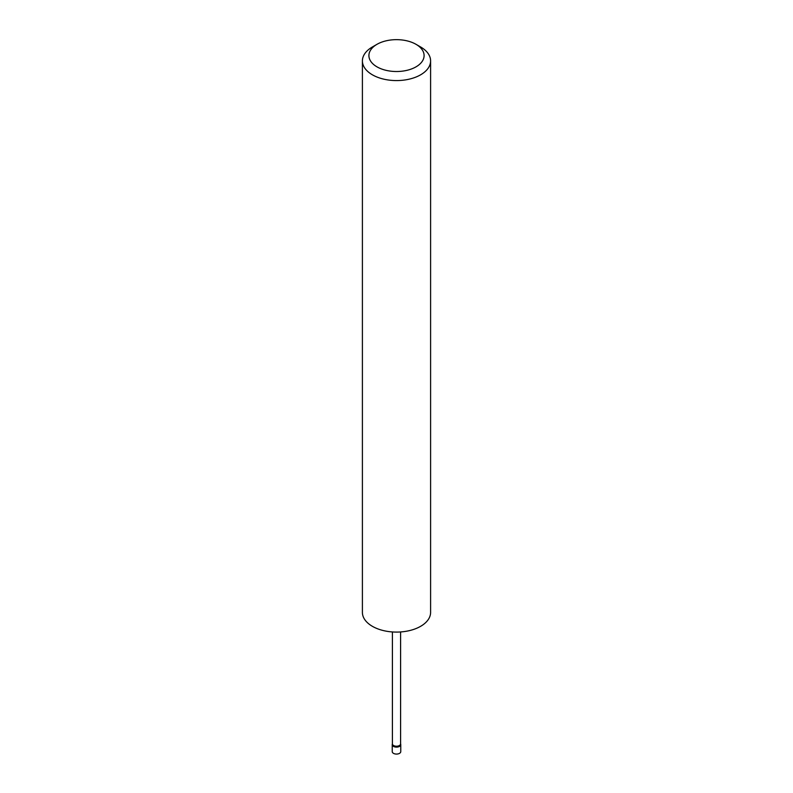 <?xml version="1.0" encoding="UTF-8"?>
<svg xmlns="http://www.w3.org/2000/svg" width="793" height="793" viewBox="0 0 793 793"><rect width="100%" height="100%" fill="white"/><g stroke="black" fill="none" stroke-linecap="round" stroke-linejoin="round"><path stroke-width="1.19" d="M400.594 743.715L400.733 744.34A4.262 2.458 180 0 1 400.762 744.647A4.262 2.458 180 0 1 398.136 746.927A4.262 2.458 180 0 1 393.487 746.391A4.262 2.458 180 0 1 392.238 744.647A4.262 2.458 180 0 1 392.267 744.34L392.406 743.715M400.762 744.647L400.762 751.605A4.262 2.458 180 0 1 398.136 753.885A4.262 2.458 180 0 1 393.487 753.35A4.262 2.458 180 0 1 392.238 751.605L392.238 744.647M400.564 743.566A4.094 2.359 180 0 1 400.594 743.864A4.094 2.359 180 0 1 398.066 746.044A4.094 2.359 180 0 1 393.606 745.529A4.094 2.359 180 0 1 392.406 743.864L392.406 631.952M376.982 66.85A27.606 15.939 0 0 0 416.018 66.85A27.606 15.939 0 0 0 416.018 44.319L420.607 46.965A34.099 19.686 180 0 1 430.599 60.892A34.099 19.686 180 0 1 409.545 79.082A34.099 19.686 180 0 1 372.393 74.81A34.099 19.686 180 0 1 362.401 60.892A34.099 19.686 180 0 1 372.393 46.965L376.982 44.319A27.606 15.939 0 0 0 376.982 66.85M430.599 60.892L430.599 612.404A34.099 19.686 180 0 1 409.545 630.594A34.099 19.686 180 0 1 372.393 626.321A34.099 19.686 180 0 1 362.401 612.404L362.401 60.892M420.607 46.965L416.018 44.319A27.606 15.939 0 0 0 376.982 44.319M400.594 631.952L400.594 743.864"/></g></svg>
